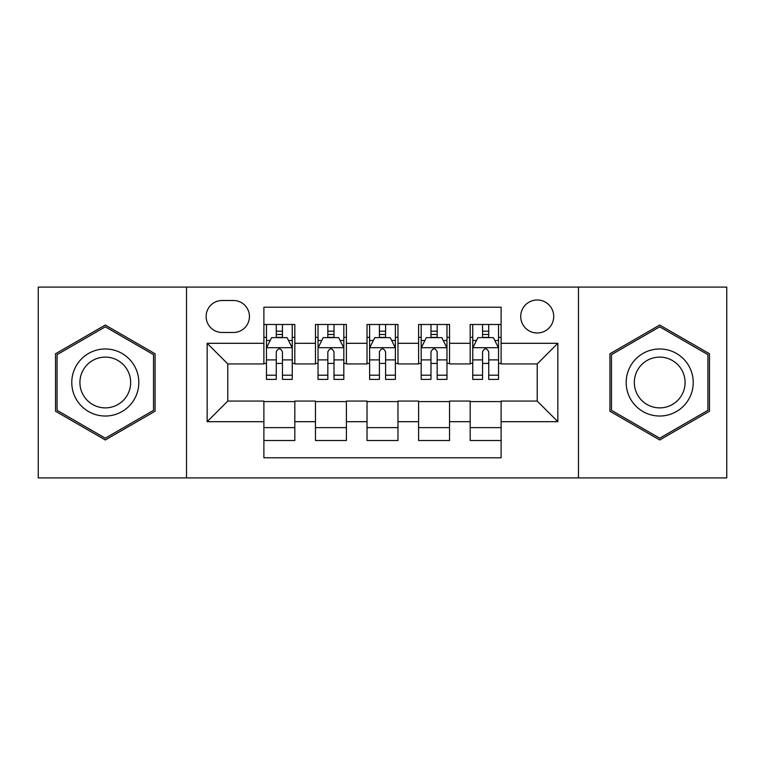 <?xml version="1.0" encoding="UTF-8"?>
<svg xmlns="http://www.w3.org/2000/svg" width="765" height="765" viewBox="0 0 765 765"><rect width="100%" height="100%" fill="white"/><g stroke="black" fill="none" stroke-linecap="round" stroke-linejoin="round"><path stroke-width="1.15" d="M537.221 299.985A16.505 16.505 0 0 0 520.716 316.49A16.505 16.505 0 0 0 537.221 332.985A16.505 16.505 0 0 0 553.726 316.49A16.505 16.505 0 0 0 537.221 299.985M578.474 477.915L726.75 477.915L726.75 287.085L578.474 287.085L578.474 477.915L186.526 477.915L186.526 287.085L38.25 287.085L38.25 477.915L186.526 477.915M501.113 324.484L470.179 324.484L470.179 343.303L449.543 343.303L449.543 363.93L470.179 363.93L470.179 343.303M449.543 343.303L449.543 324.484L418.598 324.484L418.598 343.303L397.972 343.303L397.972 363.93L418.598 363.93L418.598 343.303M397.972 343.303L397.972 324.484L367.028 324.484L367.028 343.303L346.402 343.303L346.402 363.93L367.028 363.93L367.028 343.303M346.402 343.303L346.402 324.484L315.457 324.484L315.457 363.93L294.821 363.93L294.821 324.484L263.887 324.484M263.887 440.516L294.821 440.516L294.821 401.07L315.457 401.07L315.457 440.516L346.402 440.516L346.402 401.07L367.028 401.07L367.028 421.697L346.402 421.697M367.028 421.697L367.028 440.516L397.972 440.516L397.972 401.07L418.598 401.07L418.598 421.697L397.972 421.697M418.598 421.697L418.598 440.516L449.543 440.516L449.543 401.07L470.179 401.07L470.179 421.697L449.543 421.697M222.108 332.479L233.449 332.479A15.989 15.989 0 0 0 249.438 316.49A15.989 15.989 0 0 0 233.449 300.502L222.108 300.502A15.989 15.989 0 0 0 206.12 316.49A15.989 15.989 0 0 0 222.108 332.479M578.474 287.085L186.526 287.085M501.113 343.303L501.113 307.205L263.887 307.205L263.887 363.93L227.779 363.93L227.779 401.07L263.887 401.07L263.887 457.795L501.113 457.795L501.113 401.07L537.221 401.07L537.221 363.93L501.113 363.93L501.113 343.303L557.848 343.303L557.848 421.697L501.113 421.697M263.887 421.697L207.152 421.697L207.152 343.303L263.887 343.303M470.179 421.697L470.179 440.516L501.113 440.516M263.887 337.375L266.459 337.375M276.261 337.375L282.448 337.375M292.249 337.375L294.821 337.375M263.887 363.413L266.459 363.413M276.261 363.413L282.448 363.413M292.249 363.413L294.821 363.413M263.887 401.587L294.821 401.587M263.887 427.625L294.821 427.625M315.457 363.413L318.03 363.413M327.831 363.413L334.018 363.413M343.82 363.413L346.402 363.413M315.457 337.375L318.03 337.375M327.831 337.375L334.018 337.375M343.82 337.375L346.402 337.375M315.457 401.587L346.402 401.587M315.457 427.625L346.402 427.625M367.028 401.587L397.972 401.587M367.028 427.625L397.972 427.625M367.028 337.375L369.61 337.375M379.402 337.375L385.598 337.375M395.39 337.375L397.972 337.375M367.028 363.413L369.61 363.413M379.402 363.413L385.598 363.413M395.39 363.413L397.972 363.413M418.598 401.587L449.543 401.587M418.598 427.625L449.543 427.625M418.598 337.375L421.18 337.375M430.982 337.375L437.169 337.375M446.97 337.375L449.543 337.375M418.598 363.413L421.18 363.413M430.982 363.413L437.169 363.413M446.97 363.413L449.543 363.413M470.179 401.587L501.113 401.587M470.179 427.625L501.113 427.625M470.179 337.375L472.751 337.375M482.552 337.375L488.739 337.375M498.541 337.375L501.113 337.375M470.179 363.413L472.751 363.413M482.552 363.413L488.739 363.413M498.541 363.413L501.113 363.413M227.779 363.93L207.152 343.303M227.779 401.07L207.152 421.697M557.848 343.303L537.221 363.93M557.848 421.697L537.221 401.07M105.293 439.971L155.066 411.235L155.066 353.765L105.293 325.029L55.529 353.765L55.529 411.235L105.293 439.971M709.471 353.765L659.707 325.029L609.935 353.765L609.935 411.235L659.707 439.971L709.471 411.235L709.471 353.765M282.448 331.188L276.261 331.188M292.249 375.204L282.448 375.204L282.448 379.402L292.249 379.402L292.249 347.951L287.085 337.633L271.613 337.633L266.459 347.951L266.459 379.402L276.261 379.402L276.261 375.204L266.459 375.204M266.459 347.951L266.459 324.484M292.249 347.951L292.249 324.484M276.261 337.633L276.261 324.484M282.448 324.484L282.448 337.633M282.448 375.204L282.448 351.814C280.392 347.836 278.326 347.836 276.261 351.814L276.261 375.204M105.293 348.974A33.526 33.526 0 0 0 71.776 382.5A33.526 33.526 0 0 0 105.293 416.026A33.526 33.526 0 0 0 138.819 382.5A33.526 33.526 0 0 0 105.293 348.974M105.293 357.121A25.379 25.379 0 0 0 79.914 382.5A25.379 25.379 0 0 0 105.293 407.879A25.379 25.379 0 0 0 130.672 382.5A25.379 25.379 0 0 0 105.293 357.121M153.516 410.336L105.293 438.182L57.079 410.336L57.079 354.664L105.293 326.818L153.516 354.664L153.516 410.336M630.676 365.737A33.526 33.526 0 0 0 642.944 411.532A33.526 33.526 0 0 0 688.739 399.263A33.526 33.526 0 0 0 676.47 353.468A33.526 33.526 0 0 0 630.676 365.737M637.723 369.811A25.379 25.379 0 0 0 647.018 404.484A25.379 25.379 0 0 0 681.682 395.189A25.379 25.379 0 0 0 672.397 360.516A25.379 25.379 0 0 0 637.723 369.811M707.921 354.664L707.921 410.336L659.707 438.182L611.484 410.336L611.484 354.664L659.707 326.818L707.921 354.664M334.018 331.188L327.831 331.188M343.82 375.204L334.018 375.204L334.018 379.402L343.82 379.402L343.82 347.951L338.666 337.633L323.193 337.633L318.03 347.951L318.03 379.402L327.831 379.402L327.831 375.204L318.03 375.204M318.03 347.951L318.03 324.484M343.82 347.951L343.82 324.484M327.831 337.633L327.831 324.484M334.018 324.484L334.018 337.633M334.018 375.204L334.018 351.814C331.962 347.836 329.897 347.836 327.831 351.814L327.831 375.204M385.598 331.188L379.402 331.188M395.39 375.204L385.598 375.204L385.598 379.402L395.39 379.402L395.39 347.951L390.236 337.633L374.764 337.633L369.61 347.951L369.61 379.402L379.402 379.402L379.402 375.204L369.61 375.204M369.61 347.951L369.61 324.484M395.39 347.951L395.39 324.484M379.402 337.633L379.402 324.484M385.598 324.484L385.598 337.633M385.598 375.204L385.598 351.814C383.533 347.836 381.467 347.836 379.402 351.814L379.402 375.204M437.169 331.188L430.982 331.188M446.97 375.204L437.169 375.204L437.169 379.402L446.97 379.402L446.97 347.951L441.807 337.633L426.334 337.633L421.18 347.951L421.18 379.402L430.982 379.402L430.982 375.204L421.18 375.204M421.18 347.951L421.18 324.484M446.97 347.951L446.97 324.484M430.982 337.633L430.982 324.484M437.169 324.484L437.169 337.633M437.169 375.204L437.169 351.814C435.103 347.836 433.047 347.836 430.982 351.814L430.982 375.204M488.739 331.188L482.552 331.188M498.541 375.204L488.739 375.204L488.739 379.402L498.541 379.402L498.541 347.951L493.387 337.633L477.915 337.633L472.751 347.951L472.751 379.402L482.552 379.402L482.552 375.204L472.751 375.204M472.751 347.951L472.751 324.484M498.541 347.951L498.541 324.484M482.552 337.633L482.552 324.484M488.739 324.484L488.739 337.633M488.739 375.204L488.739 351.814C486.683 347.836 484.618 347.836 482.552 351.814L482.552 375.204M315.457 421.697L294.821 421.697M315.457 343.303L294.821 343.303M292.115 347.693L266.593 347.693M266.459 340.473L270.198 340.473M288.51 340.473L292.249 340.473M276.261 359.904L266.459 359.904M292.249 359.904L282.448 359.904M282.448 334.468L276.261 334.468M343.695 347.693L318.164 347.693M318.03 340.473L321.769 340.473M340.081 340.473L343.82 340.473M327.831 359.904L318.03 359.904M343.82 359.904L334.018 359.904M334.018 334.468L327.831 334.468M395.266 347.693L369.734 347.693M369.61 340.473L373.349 340.473M391.651 340.473L395.39 340.473M379.402 359.904L369.61 359.904M395.39 359.904L385.598 359.904M385.598 334.468L379.402 334.468M446.837 347.693L421.305 347.693M421.18 340.473L424.919 340.473M443.231 340.473L446.97 340.473M430.982 359.904L421.18 359.904M446.97 359.904L437.169 359.904M437.169 334.468L430.982 334.468M498.407 347.693L472.885 347.693M472.751 340.473L476.49 340.473M494.802 340.473L498.541 340.473M482.552 359.904L472.751 359.904M498.541 359.904L488.739 359.904M488.739 334.468L482.552 334.468"/></g></svg>
